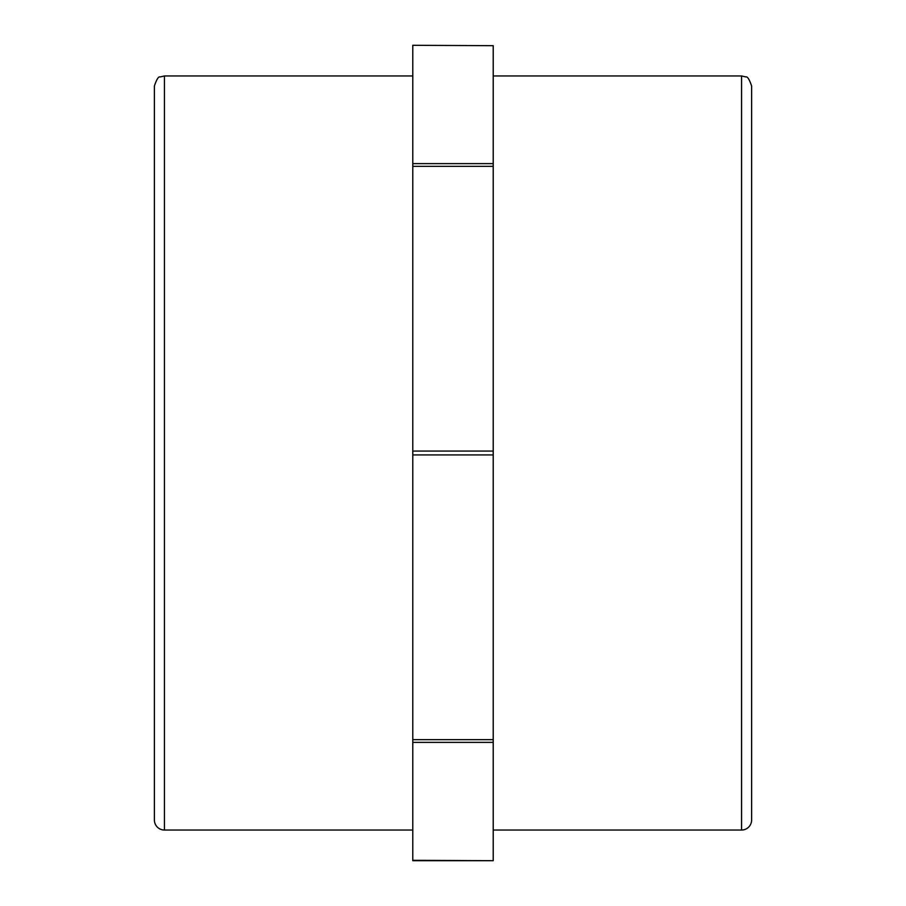 <?xml version="1.0" encoding="UTF-8"?>
<svg xmlns="http://www.w3.org/2000/svg" width="906" height="906" viewBox="0 0 906 906"><rect width="100%" height="100%" fill="white"/><g stroke="black" fill="none" stroke-linecap="round" stroke-linejoin="round"><path stroke-width="1.36" d="M154.382 86.002L154.382 819.998A10.057 10.057 0 0 0 164.428 830.043L164.428 75.957L160.011 76.976C158.527 76.308 156.647 79.309 154.382 86.002M412.785 166.342L493.215 166.342L493.215 163.624L412.785 163.624L412.785 860.7L493.215 860.7L412.785 860.315M493.215 166.342L493.215 451.075L412.785 451.075M493.215 45.685L412.785 45.3L493.215 45.685L493.215 163.624M412.785 45.685L412.785 163.624M412.785 742.376L493.215 742.376L493.215 860.315M493.215 742.376L493.215 739.658L412.785 739.658M412.785 454.925L493.215 454.925L493.215 739.658M493.215 454.925L493.215 451.075M751.618 819.998L751.618 86.002C749.387 79.422 747.484 76.398 745.921 76.942L741.572 75.957L741.572 830.043A10.057 10.057 0 0 0 751.618 819.998M493.215 830.043L741.572 830.043M493.215 75.957L741.572 75.957M164.428 830.043L412.785 830.043M164.428 75.957L412.785 75.957"/></g></svg>
